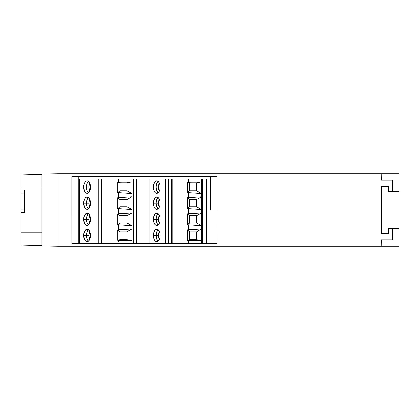 <?xml version="1.0" encoding="UTF-8"?>
<svg xmlns="http://www.w3.org/2000/svg" width="420" height="420" viewBox="0 0 420 420"><rect width="100%" height="100%" fill="white"/><g stroke="black" fill="none" stroke-linecap="round" stroke-linejoin="round"><path stroke-width="0.63" d="M88.499 241.185L86.982 238.896L86.415 235.447L88.83 235.447L83.706 235.447A6.211 3.381 90 0 1 87.087 229.241A6.211 3.381 90 0 1 90.473 235.447A6.211 3.381 90 0 1 87.087 241.658A6.211 3.381 90 0 1 83.706 235.447L86.415 235.447A6.211 3.381 -90 0 0 88.442 241.138M88.499 225.057L86.982 222.768L86.415 219.319L88.83 219.319L83.706 219.319A6.211 3.381 90 0 1 87.087 213.113A6.211 3.381 90 0 1 90.473 219.319A6.211 3.381 90 0 1 87.087 225.53A6.211 3.381 90 0 1 83.706 219.319L86.415 219.319A6.211 3.381 -90 0 0 88.442 225.01M88.499 208.929L86.982 206.645L86.415 203.196L88.83 203.196L83.706 203.196A6.211 3.381 90 0 1 87.087 196.985A6.211 3.381 90 0 1 90.473 203.196A6.211 3.381 90 0 1 87.087 209.402A6.211 3.381 90 0 1 83.706 203.196L86.415 203.196A6.211 3.381 -90 0 0 88.442 208.887M88.499 192.806L86.982 190.517L86.415 187.068L88.83 187.068L83.706 187.068A6.211 3.381 90 0 1 87.087 180.857A6.211 3.381 90 0 1 90.473 187.068A6.211 3.381 90 0 1 87.087 193.279A6.211 3.381 90 0 1 83.706 187.068L86.415 187.068A6.211 3.381 -90 0 0 88.442 192.759M158.167 192.806L156.65 190.517L156.077 187.068L158.498 187.068L153.374 187.068A6.211 3.381 90 0 1 156.755 180.857A6.211 3.381 90 0 1 160.136 187.068A6.211 3.381 90 0 1 156.755 193.279A6.211 3.381 90 0 1 153.374 187.068L156.077 187.068A6.211 3.381 -90 0 0 158.109 192.759M158.167 208.929L156.65 206.645L156.077 203.196L158.498 203.196L153.374 203.196A6.211 3.381 90 0 1 156.755 196.985A6.211 3.381 90 0 1 160.136 203.196A6.211 3.381 90 0 1 156.755 209.402A6.211 3.381 90 0 1 153.374 203.196L156.077 203.196A6.211 3.381 -90 0 0 158.109 208.887M158.167 225.057L156.65 222.768L156.077 219.319L158.498 219.319L153.374 219.319A6.211 3.381 90 0 1 156.755 213.113A6.211 3.381 90 0 1 160.136 219.319A6.211 3.381 90 0 1 156.755 225.53A6.211 3.381 90 0 1 153.374 219.319L156.077 219.319A6.211 3.381 -90 0 0 158.109 225.01M158.167 241.185L156.65 238.896L156.077 235.447L158.498 235.447L153.374 235.447A6.211 3.381 90 0 1 156.755 229.241A6.211 3.381 90 0 1 160.136 235.447A6.211 3.381 90 0 1 156.755 241.658A6.211 3.381 90 0 1 153.374 235.447L156.077 235.447A6.211 3.381 -90 0 0 158.109 241.138M88.83 235.447A6.368 3.47 90 0 1 89.639 231.368L88.83 235.447L89.639 239.526A6.368 3.47 90 0 1 88.83 235.447M88.83 219.319A6.368 3.47 90 0 1 89.639 215.24L88.83 219.319L89.639 223.403A6.368 3.47 90 0 1 88.83 219.319M88.83 203.196A6.368 3.47 90 0 1 89.639 199.112L88.83 203.196L89.639 207.275A6.368 3.47 90 0 1 88.83 203.196M88.83 187.068A6.368 3.47 90 0 1 89.639 182.989L88.83 187.068L89.639 191.147A6.368 3.47 90 0 1 88.83 187.068M158.498 187.068A6.368 3.47 90 0 1 159.306 182.989L158.498 187.068L159.306 191.147A6.368 3.47 90 0 1 158.498 187.068M158.498 203.196A6.368 3.47 90 0 1 159.306 199.112L158.498 203.196L159.306 207.275A6.368 3.47 90 0 1 158.498 203.196M158.498 219.319A6.368 3.47 90 0 1 159.306 215.24L158.498 219.319L159.306 223.403A6.368 3.47 90 0 1 158.498 219.319M158.498 235.447A6.368 3.47 90 0 1 159.306 231.368L158.498 235.447L159.306 239.526A6.368 3.47 90 0 1 158.498 235.447M196.539 190.722L201.626 193.52L201.626 196.744L196.539 199.542L201.626 196.744L201.626 209.643L196.539 206.845L196.539 199.542L201.626 196.744L188.354 197.673L192.638 197.374L188.354 197.673L188.354 192.586L188.354 197.673L187.42 197.673L189.614 199.542L196.539 199.542L189.614 199.542L189.614 206.845L196.539 206.845L196.539 199.542L201.626 196.744L201.626 212.872L196.539 215.67L201.626 212.872L201.626 225.771L196.539 222.973L196.539 215.67L201.626 212.872L188.354 213.801L188.916 213.764L188.354 213.801L188.354 208.714L201.626 209.643L201.626 228.995L188.354 229.929L188.354 224.842L201.626 225.771L201.626 243.511L201.626 240.608L196.539 239.673L196.539 231.798L201.626 228.995L201.626 240.608L187.42 240.298L189.614 239.673L196.539 239.673L196.539 231.798L201.626 228.995L187.42 229.929L189.614 231.798L196.539 231.798L189.614 231.798L189.614 239.673L196.539 239.673L201.626 240.608L188.354 240.298L188.354 242.309L188.354 240.298L187.42 240.298L187.42 229.929L187.42 240.298L187.42 229.929L189.614 231.798L189.614 239.673L187.42 240.298L187.42 229.929L188.354 229.929L188.354 224.842L201.626 225.771L196.539 222.973L196.539 215.67L189.614 215.67L196.539 215.67L201.626 212.872L187.42 213.801L188.354 213.801L187.42 213.801L189.614 215.67L189.614 222.973L196.539 222.973L189.614 222.973L187.42 224.842L188.354 224.842L187.42 224.842L187.42 213.801L189.614 215.67L189.614 222.973L187.42 224.842L187.42 213.801L188.354 213.801L188.354 208.714L201.626 209.643L196.539 206.845L189.614 206.845L187.42 208.714L188.354 208.714L187.42 208.714L187.42 197.673L189.614 199.542L189.614 206.845L187.42 208.714L187.42 197.673L188.354 197.673L188.354 192.586L201.626 193.52L196.539 190.722L196.539 182.842L201.626 181.907L201.626 196.744L188.354 197.673L188.354 192.586L201.626 193.52L196.539 190.722L201.626 193.52L201.626 181.907L187.42 182.217L189.614 182.842L196.539 182.842L201.626 181.907L188.354 182.217L188.354 179.004L201.626 179.004L201.626 181.907L201.626 179.004L202.587 179.004L168.472 179.004L168.472 243.511L171.302 243.511L171.302 179.004L171.302 243.511L172.772 243.511L172.772 179.004L188.354 179.004L188.354 182.217L188.354 180.747L188.354 182.217L187.42 182.217L189.614 182.842L189.614 190.722L187.42 192.586L188.354 192.586L187.42 192.586L187.42 182.217L187.42 192.586L189.614 190.722L196.539 190.722L189.614 190.722L189.614 182.842L196.539 182.842L196.539 190.722M126.871 190.722L131.959 193.52L131.959 196.744L126.871 199.542L131.959 196.744L131.959 209.643L126.871 206.845L126.871 199.542L131.959 196.744L118.687 197.673L122.976 197.374L118.687 197.673L118.687 192.586L118.687 197.673L117.758 197.673L119.952 199.542L126.871 199.542L119.952 199.542L119.952 206.845L126.871 206.845L126.871 199.542L131.959 196.744L131.959 212.872L126.871 215.67L131.959 212.872L131.959 225.771L126.871 222.973L126.871 215.67L131.959 212.872L118.687 213.801L119.248 213.764L118.687 213.801L118.687 208.714L131.959 209.643L131.959 228.995L118.687 229.929L118.687 224.842L131.959 225.771L131.959 243.511L131.959 240.608L126.871 239.673L126.871 231.798L131.959 228.995L131.959 240.608L117.758 240.298L119.952 239.673L126.871 239.673L126.871 231.798L131.959 228.995L117.758 229.929L119.952 231.798L126.871 231.798L119.952 231.798L119.952 239.673L126.871 239.673L131.959 240.608L117.758 240.298L117.758 229.929L117.758 240.298L117.758 229.929L119.952 231.798L119.952 239.673L117.758 240.298L117.758 229.929L118.687 229.929L118.687 224.842L131.959 225.771L126.871 222.973L126.871 215.67L119.952 215.67L126.871 215.67L131.959 212.872L117.758 213.801L118.687 213.801L117.758 213.801L119.952 215.67L119.952 222.973L126.871 222.973L119.952 222.973L117.758 224.842L118.687 224.842L117.758 224.842L117.758 213.801L119.952 215.67L119.952 222.973L117.758 224.842L117.758 213.801L118.687 213.801L118.687 208.714L131.959 209.643L126.871 206.845L119.952 206.845L117.758 208.714L118.687 208.714L117.758 208.714L117.758 197.673L119.952 199.542L119.952 206.845L117.758 208.714L117.758 197.673L118.687 197.673L118.687 192.586L131.959 193.52L126.871 190.722L126.871 182.842L131.959 181.907L131.959 196.744L118.687 197.673L118.687 192.586L131.959 193.52L126.871 190.722L131.959 193.52L131.959 181.907L117.758 182.217L119.952 182.842L126.871 182.842L131.959 181.907L118.687 182.217L118.687 179.004L131.959 179.004L131.959 181.907L131.959 179.004L132.919 179.004L98.805 179.004L98.805 243.511L101.635 243.511L101.635 179.004L101.635 243.511L103.11 243.511L103.11 179.004L118.687 179.004L118.687 182.217L118.687 180.936L118.687 182.217L117.758 182.217L119.952 182.842L119.952 190.722L117.758 192.586L118.687 192.586L117.758 192.586L117.758 182.217L117.758 192.586L119.952 190.722L126.871 190.722L119.952 190.722L119.952 182.842L126.871 182.842L126.871 190.722M132.919 243.511L132.919 179.004L132.919 243.511M202.587 243.511L202.587 179.004L202.587 243.511M24.224 189.882L24.224 212.42L24.224 209.191L21 209.191L21 245.091L41.963 245.637L21 245.091L21 232.738L41.963 232.738L21 232.738L21 209.191L24.224 209.191L24.224 193.069L21 193.069L21 209.191L21 193.069L24.224 193.069L24.224 189.851L21 189.851L21 193.069L21 187.126L41.963 187.121L21 187.126L21 189.898M158.109 229.756A6.211 3.381 -90 0 0 156.077 235.447L156.65 231.998L158.167 229.714M158.109 213.633A6.211 3.381 -90 0 0 156.077 219.319L156.65 215.87L158.167 213.586M158.109 197.505A6.211 3.381 -90 0 0 156.077 203.196L156.65 199.747L158.167 197.458M158.109 181.377A6.211 3.381 -90 0 0 156.077 187.068L156.65 183.619L158.167 181.335M88.442 181.377A6.211 3.381 -90 0 0 86.415 187.068L86.982 183.619L88.499 181.335M88.442 197.505A6.211 3.381 -90 0 0 86.415 203.196L86.982 199.747L88.499 197.458M88.442 213.633A6.211 3.381 -90 0 0 86.415 219.319L86.982 215.87L88.499 213.586M88.442 229.756A6.211 3.381 -90 0 0 86.415 235.447L86.982 231.998L88.499 229.714M133.366 243.511L133.366 179.004L132.919 179.004L136.689 179.004L133.366 179.004L133.366 243.511M203.033 243.511L203.033 179.004L202.587 179.004L206.357 179.004L203.033 179.004L203.033 243.511M21 174.909L21 187.126L21 174.909L41.963 174.363L21 174.909M399 173.717L399 191.457L399 173.717L381.15 173.717L399 173.717M216.998 210L216.998 176.489L71.862 176.489L71.862 210L71.862 176.489L216.998 176.489L217.009 243.511L71.873 243.511L71.873 210L78.278 210L78.278 243.511L78.267 176.489L78.267 210L71.862 210L71.873 243.511L96.049 243.511L96.049 179.004L79.385 179.004L98.805 179.004L96.049 179.004L96.049 243.511L98.805 243.511L98.805 179.004L103.11 179.004L103.11 243.511L165.711 243.511L165.711 179.004L149.047 179.004L165.711 179.004L165.711 243.511L168.472 243.511L168.472 179.004L165.711 179.004L172.772 179.004L172.772 243.511L217.009 243.511L217.009 210L210.599 210L210.593 176.489L210.599 210M136.689 243.511L136.689 179.004L136.689 243.511M206.357 243.511L206.357 179.004L206.357 243.511M118.687 242.083L118.687 240.298L118.687 242.083M87.087 229.241L86.431 229.357L87.748 229.357L89.481 231.058L90.216 233.074L90.473 235.447L90.216 237.825L89.481 239.836L88.384 241.185L86.431 241.537L87.087 241.658M84.698 231.058L83.963 233.074L84.698 231.058L86.431 229.357M84.278 238.896L83.706 235.447L83.963 233.074M85.213 240.608L84.698 239.836M87.087 213.113L86.431 213.234L88.384 213.586L89.481 214.93L90.216 216.946L90.473 219.319L90.216 221.697L89.481 223.713L88.384 225.057L86.431 225.409L87.087 225.53M84.698 214.93L83.963 216.946L84.698 214.93L86.431 213.234M84.278 222.768L83.706 219.319L83.963 216.946M85.213 224.485L84.698 223.713M87.087 196.985L86.431 197.106L88.384 197.458L89.481 198.807L90.216 200.818L90.473 203.196L90.216 205.569L89.481 207.585L87.748 209.286L86.431 209.286L87.087 209.402M84.698 198.807L83.963 200.818L85.213 198.03L86.431 197.106M84.278 206.645L83.706 203.196L83.963 200.818M85.213 208.357L84.698 207.585M87.087 180.857L86.431 180.978L87.748 180.978L89.481 182.679L90.216 184.695L90.473 187.068L90.216 189.446L89.481 191.457L88.384 192.806L86.431 193.158L87.087 193.279M84.698 182.679L83.963 184.695L84.698 182.679L86.431 180.978M84.278 190.517L83.706 187.068L83.963 184.695M85.213 192.229L84.698 191.457M156.755 180.857L156.093 180.978L157.416 180.978L159.149 182.679L159.878 184.695L160.136 187.068L159.878 189.446L159.149 191.457L158.051 192.806L156.093 193.158L156.755 193.279M154.366 182.679L153.631 184.695L154.875 181.907L156.093 180.978M153.631 189.446L154.366 191.457L153.436 188.281L153.631 184.695M154.875 192.229L154.366 191.457M156.755 196.985L156.093 197.106L158.051 197.458L159.149 198.807L159.878 200.818L160.136 203.196L159.878 205.569L159.149 207.585L157.416 209.286L156.093 209.286L156.755 209.402M154.366 198.807L153.631 200.818L154.875 198.03L156.093 197.106M153.946 206.645L153.436 204.404L153.631 200.818M154.875 208.357L154.366 207.585M156.755 213.113L156.093 213.234L158.051 213.586L159.149 214.93L159.878 216.946L160.136 219.319L159.878 221.697L159.149 223.713L158.051 225.057L156.093 225.409L156.755 225.53M154.366 214.93L153.631 216.946L154.875 214.158L156.093 213.234M153.946 222.768L155.463 225.057L154.366 223.713L153.631 221.697L153.631 216.946M156.755 229.241L156.093 229.357L157.416 229.357L159.149 231.058L159.878 233.074L160.136 235.447L159.878 237.825L159.149 239.836L158.051 241.185L156.093 241.537L156.755 241.658M154.366 231.058L153.631 233.074L154.875 230.286L156.093 229.357M153.946 238.896L153.436 236.66L153.631 233.074M154.875 240.608L154.366 239.836M388.358 186.58L388.358 191.457L399 191.457L392.548 191.457L392.548 180.164L392.548 191.457L388.358 191.457L388.358 186.58L381.26 186.454L388.358 186.58M41.963 173.996L58.091 173.717L381.15 173.717L58.091 173.717L41.963 173.996L41.963 246.005L41.963 173.996M188.354 243.511L188.354 240.298L188.354 243.511M149.047 179.004L149.047 243.511L149.047 179.004M156.093 193.158L155.463 192.806M156.093 209.286L155.463 208.929M156.093 225.409L155.463 225.057M156.093 241.537L155.463 241.185M79.385 179.004L79.385 243.511L79.385 179.004M86.431 241.537L85.796 241.185M86.431 225.409L85.796 225.057M86.431 209.286L85.796 208.929M86.431 193.158L85.796 192.806M388.358 228.706L388.358 233.42L381.26 233.546L381.26 186.454L381.26 233.546L388.358 233.42L388.358 228.706L392.548 228.706L392.548 239.836L392.548 228.706L388.358 228.706M47.208 246.094L48.253 246.115M46.804 246.089L47.213 246.094M392.548 180.164L381.26 180.164L381.15 173.717L381.26 180.164L392.548 180.164M41.963 246.005L58.091 246.283L58.091 173.717L58.091 246.283L41.963 246.005M381.26 239.836L392.548 239.836L381.26 239.836L381.15 246.283L381.26 239.836M399 228.706L399 246.283L399 228.706L392.548 228.706L399 228.706M58.091 246.283L399 246.283L58.091 246.283M24.224 212.42L21 212.42"/></g></svg>
